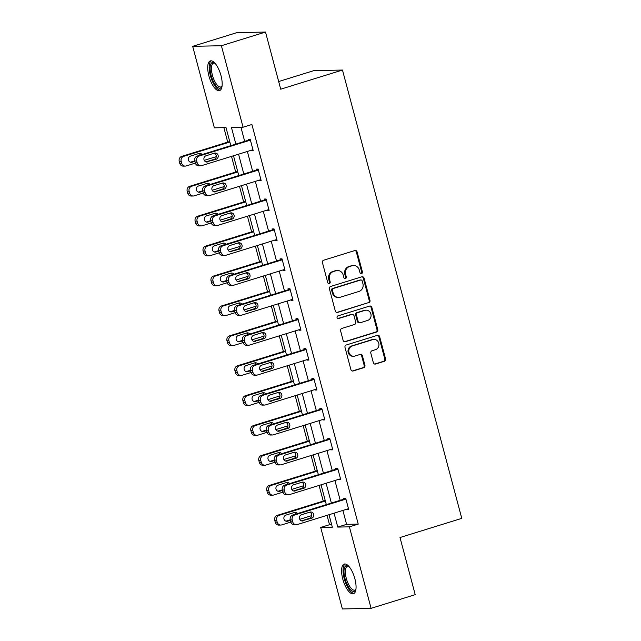 <?xml version="1.0" encoding="UTF-8"?>
<svg xmlns="http://www.w3.org/2000/svg" width="641" height="641" viewBox="0 0 641 641"><rect width="100%" height="100%" fill="white"/><g stroke="black" fill="none" stroke-linecap="round" stroke-linejoin="round"><path stroke-width="0.96" d="M361.54 273.579A1.37 1.266 88.8 0 0 362.405 271.88L357.085 251.889A1.955 1.803 88.8 0 0 354.85 250.543L323.673 260.206A1.955 1.803 88.8 0 0 322.439 262.626L327.759 282.625A1.37 1.266 88.8 0 0 329.322 283.562A1.37 1.266 88.8 0 0 330.187 281.872L329.498 279.284A6.266 5.769 88.8 0 1 333.432 271.544L336.036 270.734A6.266 5.769 88.8 0 1 337.503 270.502A6.266 5.769 88.8 0 1 343.183 275.045L343.872 277.633A1.37 1.266 88.8 0 0 345.435 278.571A1.37 1.266 88.8 0 0 346.292 276.88L345.603 274.292A6.266 5.769 88.8 0 1 349.545 266.552L352.141 265.743A6.266 5.769 88.8 0 1 353.616 265.502A6.266 5.769 88.8 0 1 359.289 270.045L359.978 272.633A1.37 1.266 88.8 0 0 361.54 273.579M360.835 273.571A1.37 1.266 88.8 0 0 361.628 271.904L356.308 251.905A1.955 1.803 88.8 0 0 354.922 250.519M328.609 283.562A1.37 1.266 88.8 0 0 329.41 281.888L328.721 279.3L329.498 279.284M344.722 278.563A1.37 1.266 88.8 0 0 345.515 276.896L344.826 274.308L345.603 274.292M342.775 579.047A15.552 5.849 72.8 0 1 344.225 564.064A15.552 5.849 72.8 0 1 354.882 578.791A15.552 5.849 72.8 0 1 353.431 593.782A15.552 5.849 72.8 0 1 342.775 579.047M208.894 75.886A15.552 5.849 72.8 0 1 210.344 60.903A15.552 5.849 72.8 0 1 221.001 75.63A15.552 5.849 72.8 0 1 219.551 90.613A15.552 5.849 72.8 0 1 208.894 75.886M373.342 362.678A1.955 1.803 88.8 0 0 375.578 364.024L384.32 361.308A1.955 1.803 88.8 0 0 385.553 358.888L379.648 336.677A1.955 1.803 88.8 0 0 377.413 335.331L346.228 345.002A1.955 1.803 88.8 0 0 345.002 347.422L350.907 369.633A1.955 1.803 88.8 0 0 353.143 370.971L363.711 367.702A1.955 1.803 88.8 0 0 364.937 365.282L362.413 355.771A1.955 1.803 88.8 0 0 360.178 354.433L354.938 356.051A5.232 4.824 88.8 0 1 353.712 356.252A5.232 4.824 88.8 0 1 348.832 351.797A5.232 4.824 88.8 0 1 352.262 345.988L372.79 339.618A5.232 4.824 88.8 0 1 374.015 339.418A5.232 4.824 88.8 0 1 378.895 343.88A5.232 4.824 88.8 0 1 375.466 349.69L372.044 350.747A1.955 1.803 88.8 0 0 370.81 353.167L373.342 362.678M230.816 145.651L226.009 127.591L214.366 127.839L192.685 46.336L236.801 32.659L265.51 32.05L280.718 89.195L342.478 70.045L461.768 518.369L400.008 537.519L415.208 594.664L371.091 608.341L342.382 608.95L320.7 527.455L332.334 527.206L329.017 514.723M265.51 32.05L221.393 45.727L243.075 127.222L231.441 127.471L235.856 144.089M342.887 510.428L346.589 524.354L358.231 524.106L251.897 124.49L243.075 127.222M358.231 524.106L349.401 526.846L371.091 608.341M368.743 302.768A1.955 1.803 88.8 0 0 369.977 300.349L364.072 278.146A1.955 1.803 88.8 0 0 361.836 276.8L330.652 286.463A1.955 1.803 88.8 0 0 329.426 288.883L335.331 311.093A1.955 1.803 88.8 0 0 337.567 312.439L367.974 302.784A1.955 1.803 88.8 0 0 369.2 300.373L363.295 278.162A1.955 1.803 88.8 0 0 361.909 276.776M371.86 307.408L377.765 329.618A1.955 1.803 88.8 0 1 376.531 332.038L345.355 341.709A1.955 1.803 88.8 0 1 343.119 340.363L340.595 330.852A1.955 1.803 88.8 0 1 341.821 328.44L354.473 324.514A1.955 1.803 88.8 0 0 355.699 322.094L354.024 315.789A1.955 1.803 88.8 0 0 351.789 314.451L338.624 318.529A1.37 1.266 88.8 0 1 337.03 317.415A1.37 1.266 88.8 0 1 337.927 315.893L369.625 306.061A1.955 1.803 88.8 0 1 371.86 307.408L371.083 307.424L376.988 329.634L377.765 329.618M342.478 70.045L313.778 70.654L278.675 81.535M240.936 127.271L244.686 141.357M247.37 151.46L252.642 171.267M255.334 181.371L260.599 201.186M263.291 211.29L268.563 231.097M271.247 241.2L276.519 261.007M279.212 271.119L284.484 290.926M287.168 301.03L292.44 320.837M295.132 330.94L300.397 350.755M303.089 360.859L308.361 380.666M311.045 390.77L316.317 410.577M319.01 420.688L324.282 440.495M326.966 450.599L332.238 470.406M334.923 480.51L340.195 500.325M251.16 150.29L251.272 150.731L253.211 150.683L250.15 139.185L248.211 139.225L248.468 140.179M259.116 180.201L259.236 180.642L261.175 180.602L258.115 169.096L256.176 169.136L256.424 170.097M267.073 210.112L267.193 210.552L269.132 210.512L266.071 199.006L264.132 199.055L264.388 200.008M275.037 240.03L275.149 240.471L277.088 240.431L274.028 228.925L272.088 228.965L272.345 229.927M282.993 269.941L283.114 270.382L285.053 270.342L281.992 258.836L280.053 258.876L280.301 259.837M290.95 299.86L291.07 300.3L293.009 300.252L289.948 288.754L288.009 288.795L288.266 289.748M298.914 329.77L299.026 330.211L300.974 330.171L297.905 318.665L295.966 318.705L296.222 319.667M306.871 359.681L306.991 360.122L308.93 360.082L305.869 348.576L303.93 348.624L304.187 349.577M314.835 389.6L314.947 390.04L316.886 390L313.826 378.494L311.887 378.535L312.143 379.496M322.792 419.51L322.912 419.951L324.851 419.911L321.79 408.405L319.851 408.445L320.099 409.407M330.748 449.429L330.868 449.87L332.807 449.822L329.746 438.324L327.807 438.364L328.064 439.317M338.712 479.34L338.825 479.78L340.764 479.74L337.703 468.234L335.764 468.275L336.02 469.236M346.669 509.25L346.789 509.691L348.728 509.651L345.667 498.145L343.728 498.185L343.985 499.147M223.869 127.631L227.723 142.134M231.513 156.372L235.688 172.044M239.478 186.291L243.644 201.963M247.434 216.201L251.609 231.874M255.39 246.12L259.565 261.784M263.355 276.031L267.521 291.703M271.311 305.941L275.486 321.614M279.276 335.86L283.442 351.532M287.232 365.771L291.399 381.443M295.189 395.689L299.363 411.354M303.153 425.6L307.319 441.272M311.109 455.511L315.284 471.183M319.074 485.429L323.24 501.102M327.03 515.34L329.522 524.715L331.661 524.675M192.685 46.336L221.393 45.727M329.522 524.715L320.7 527.455M326.325 504.619L321.061 484.812M318.369 474.709L313.096 454.902M310.412 444.79L305.14 424.983M302.448 414.879L297.176 395.072M294.491 384.969L289.219 365.154M286.527 355.05L281.263 335.243M278.571 325.139L273.298 305.332M270.614 295.221L265.342 275.414M262.65 265.31L257.386 245.503M254.693 235.399L249.421 215.584M246.737 205.481L241.465 185.674M238.773 175.57L233.5 155.763M334.065 513.161L337.767 527.086L349.401 526.846M238.548 154.193L243.82 174.007M246.505 184.111L251.777 203.918M254.469 214.022L259.741 233.829M262.425 243.941L267.698 263.747M270.39 273.851L275.654 293.658M278.346 303.762L283.618 323.577M286.303 333.681L291.575 353.487M294.267 363.591L299.539 383.398M302.223 393.51L307.496 413.317M310.18 423.421L315.452 443.227M318.144 453.331L323.417 473.146M326.101 483.25L331.373 503.057M346.589 524.354L337.767 527.086M251.272 150.731L253.075 150.17M259.236 180.642L261.031 180.081M267.193 210.552L268.996 210M275.149 240.471L276.952 239.91M283.114 270.382L284.916 269.829M291.07 300.3L292.873 299.74M299.026 330.211L300.829 329.65M306.991 360.122L308.794 359.569M314.947 390.04L316.75 389.48M322.912 419.951L324.715 419.398M330.868 449.87L332.671 449.309M338.825 479.78L340.627 479.22M346.789 509.691L348.592 509.138M353.616 265.502L352.838 265.518A6.266 5.769 88.8 0 0 351.372 265.759L352.141 265.743M344.826 274.308A6.266 5.769 88.8 0 1 348.768 266.568L351.372 265.759M337.503 270.502L336.725 270.518A6.266 5.769 88.8 0 0 335.259 270.75L336.036 270.734M328.721 279.3A6.266 5.769 88.8 0 1 332.663 271.56L335.259 270.75M336.717 312.471A1.955 1.803 88.8 0 0 336.789 312.455L367.974 302.784M362.197 280.966A1.37 1.266 88.8 0 0 360.635 280.021L333.264 288.506A1.37 1.266 88.8 0 0 332.399 290.205L333.128 292.929A6.266 5.769 88.8 0 0 338.801 297.472A6.266 5.769 88.8 0 0 340.275 297.232L358.984 291.439A6.266 5.769 88.8 0 0 362.918 283.691L362.197 280.966M360.955 279.973L360.178 279.989A1.37 1.266 88.8 0 0 359.857 280.037L360.635 280.021M338.801 297.472L338.023 297.488A6.266 5.769 88.8 0 1 332.35 292.945L331.621 290.221A1.37 1.266 88.8 0 1 332.487 288.522L359.857 280.037M344.505 341.741A1.955 1.803 88.8 0 0 344.578 341.725L375.762 332.054A1.955 1.803 88.8 0 0 376.988 329.634M352.246 314.37L351.476 314.386A1.955 1.803 88.8 0 0 351.012 314.467L337.919 318.521M367.589 320.452A5.232 4.824 88.8 0 0 371.019 314.635A5.232 4.824 88.8 0 0 366.139 310.18A5.232 4.824 88.8 0 0 364.913 310.38L357.678 312.624A1.955 1.803 88.8 0 0 356.444 315.043L358.127 321.349A1.955 1.803 88.8 0 0 360.362 322.687L367.589 320.452M366.139 310.18L365.362 310.196A5.232 4.824 88.8 0 0 364.136 310.396L364.913 310.38M359.897 322.768L359.12 322.784A1.955 1.803 88.8 0 1 357.349 321.365L355.675 315.06A1.955 1.803 88.8 0 1 356.901 312.64L364.136 310.396M371.083 307.424A1.955 1.803 88.8 0 0 369.697 306.045M374.015 339.418L373.238 339.434A5.232 4.824 88.8 0 0 372.012 339.634L372.79 339.618M353.712 356.252L352.935 356.268A5.232 4.824 88.8 0 1 348.055 351.813A5.232 4.824 88.8 0 1 351.484 346.004L372.012 339.634M352.294 371.011A1.955 1.803 88.8 0 0 352.366 370.995L362.934 367.718A1.955 1.803 88.8 0 0 364.168 365.298L361.636 355.787A1.955 1.803 88.8 0 0 360.25 354.409M374.729 364.056A1.955 1.803 88.8 0 0 374.801 364.04L383.55 361.324A1.955 1.803 88.8 0 0 384.776 358.904L378.871 336.693A1.955 1.803 88.8 0 0 377.485 335.315M229.71 141.517L181.74 156.388A3.99 3.678 -91.2 0 0 179.232 161.316L179.736 163.239A3.99 3.678 -91.2 0 0 183.35 166.131L185.289 166.091A3.99 3.678 88.8 0 0 186.227 165.939L195.321 163.118M185.289 166.091A3.99 3.678 88.8 0 1 181.675 163.199L181.171 161.276A3.99 3.678 88.8 0 1 183.679 156.348L229.855 142.038M216.273 156.62L204.239 160.354M190.417 162.213L194.72 160.875M200.425 155.074A3.189 2.941 88.8 0 0 198.726 153.552M202.075 154.561A3.189 2.941 88.8 0 0 198.958 153.479L190.489 156.108A3.189 2.941 88.8 0 0 191.371 162.365A3.189 2.941 88.8 0 0 192.124 162.237L194.856 161.396M252.955 149.73L201.747 165.602A3.99 3.678 88.8 0 1 197.196 162.862L196.683 160.947A3.99 3.678 88.8 0 1 199.191 156.019L250.407 140.139M250.27 139.626L197.252 156.059L199.191 156.019M207.636 161.909A3.189 2.941 -91.2 0 1 203.918 159.313A3.189 2.941 -91.2 0 1 206.009 155.771L214.479 153.151A3.189 2.941 -91.2 0 1 218.196 155.747A3.189 2.941 -91.2 0 1 216.105 159.28L206.138 161.941M214.246 153.223A3.189 2.941 -91.2 0 1 214.166 159.329L205.929 161.877M200.809 165.755L198.87 165.803A3.99 3.678 -91.2 0 1 195.257 162.91L194.744 160.987A3.99 3.678 -91.2 0 1 197.252 156.059M222.034 86.295A13.461 5.064 72.8 0 1 221.962 86.455A13.461 5.064 72.8 0 1 213.549 81.888A13.461 5.064 72.8 0 1 210.761 64.164A13.461 5.064 72.8 0 1 214.679 62.962A13.461 5.064 72.8 0 1 214.831 63.058M214.999 63.243A12.459 4.687 -107.2 0 0 213.549 63.139A12.459 4.687 -107.2 0 0 212.051 64.717A12.459 4.687 -107.2 0 0 213.621 78.859A12.459 4.687 -107.2 0 0 220.929 86.952A12.459 4.687 -107.2 0 0 222.066 86.046M211.242 60.807A15.456 5.817 -107.2 0 0 209.928 62.514A15.456 5.817 -107.2 0 0 211.586 79.332A15.456 5.817 -107.2 0 0 220.344 90.181M355.915 589.456A13.461 5.064 72.8 0 1 355.843 589.624A13.461 5.064 72.8 0 1 350.611 589.752A13.461 5.064 72.8 0 1 345.002 578.599A13.461 5.064 72.8 0 1 348.56 566.123A13.461 5.064 72.8 0 1 348.712 566.227M348.88 566.412A12.459 4.687 -107.2 0 0 347.43 566.307A12.459 4.687 -107.2 0 0 346.276 578.31A12.459 4.687 -107.2 0 0 354.818 590.113A12.459 4.687 -107.2 0 0 355.947 589.207M345.122 563.976A15.456 5.817 -107.2 0 0 344.225 578.615A15.456 5.817 -107.2 0 0 354.233 593.342M237.675 171.427L189.696 186.307A3.99 3.678 -91.2 0 0 187.188 191.234L187.701 193.149A3.99 3.678 -91.2 0 0 191.314 196.042L193.253 196.002A3.99 3.678 88.8 0 0 194.191 195.85L203.277 193.029M193.253 196.002A3.99 3.678 88.8 0 1 189.64 193.109L189.127 191.194A3.99 3.678 88.8 0 1 191.635 186.259L237.811 171.948M224.238 186.539L212.195 190.265M198.373 192.124L202.676 190.794M208.381 184.993A3.189 2.941 88.8 0 0 206.69 183.462M210.032 184.48A3.189 2.941 88.8 0 0 206.923 183.39L198.446 186.018A3.189 2.941 88.8 0 0 199.335 192.276A3.189 2.941 88.8 0 0 200.08 192.156L202.812 191.306M245.631 201.346L197.66 216.217A3.99 3.678 -91.2 0 0 195.144 221.145L195.657 223.068A3.99 3.678 -91.2 0 0 199.271 225.961L201.21 225.912A3.99 3.678 88.8 0 0 202.147 225.76L211.234 222.948M201.21 225.912A3.99 3.678 88.8 0 1 197.596 223.02L197.083 221.105A3.99 3.678 88.8 0 1 199.599 216.177L245.767 201.859M232.194 216.45L220.159 220.184M206.338 222.034L210.633 220.704M216.338 214.903A3.189 2.941 88.8 0 0 214.647 213.381M217.996 214.39A3.189 2.941 88.8 0 0 214.879 213.309L206.41 215.929A3.189 2.941 88.8 0 0 207.291 222.187A3.189 2.941 88.8 0 0 208.045 222.066L210.769 221.225M260.919 179.64L209.703 195.521A3.99 3.678 88.8 0 1 205.152 192.781L204.647 190.858A3.99 3.678 88.8 0 1 207.155 185.93L258.363 170.057M258.227 169.536L205.216 185.97L207.155 185.93M215.6 191.827A3.189 2.941 -91.2 0 1 211.875 189.231A3.189 2.941 -91.2 0 1 213.966 185.69L222.435 183.062A3.189 2.941 -91.2 0 1 226.161 185.658A3.189 2.941 -91.2 0 1 224.07 189.199L214.094 191.859M222.203 183.134A3.189 2.941 -91.2 0 1 222.131 189.239L213.894 191.795M208.766 195.673L206.827 195.713A3.99 3.678 -91.2 0 1 203.213 192.821L202.7 190.906A3.99 3.678 -91.2 0 1 205.216 185.97M268.875 209.559L217.66 225.432A3.99 3.678 88.8 0 1 213.116 222.691L212.604 220.776A3.99 3.678 88.8 0 1 215.112 215.849L266.327 199.968M266.191 199.447L213.173 215.889L215.112 215.849M223.557 221.738A3.189 2.941 -91.2 0 1 219.839 219.142A3.189 2.941 -91.2 0 1 221.922 215.6L230.391 212.972A3.189 2.941 -91.2 0 1 234.117 215.568A3.189 2.941 -91.2 0 1 232.026 219.11L222.058 221.77M230.159 213.044A3.189 2.941 -91.2 0 1 230.087 219.15L221.85 221.706M216.73 225.584L214.791 225.624A3.99 3.678 -91.2 0 1 211.177 222.731L210.665 220.816A3.99 3.678 -91.2 0 1 213.173 215.889M253.596 231.257L205.617 246.128A3.99 3.678 -91.2 0 0 203.109 251.064L203.614 252.979A3.99 3.678 -91.2 0 0 207.235 255.871L209.174 255.831A3.99 3.678 88.8 0 0 210.104 255.679L219.198 252.858M209.174 255.831A3.99 3.678 88.8 0 1 205.553 252.939L205.048 251.016A3.99 3.678 88.8 0 1 207.556 246.088L253.732 231.778M240.151 246.36L228.116 250.094M214.294 251.953L218.597 250.615M224.302 244.822A3.189 2.941 88.8 0 0 222.603 243.292M225.953 244.309A3.189 2.941 88.8 0 0 222.836 243.219L214.366 245.848A3.189 2.941 88.8 0 0 215.256 252.105A3.189 2.941 88.8 0 0 216.001 251.985L218.733 251.136M261.552 261.175L213.573 276.047A3.99 3.678 -91.2 0 0 211.065 280.974L211.578 282.889A3.99 3.678 -91.2 0 0 215.192 285.782L217.131 285.742A3.99 3.678 88.8 0 0 218.068 285.59L227.154 282.777M217.131 285.742A3.99 3.678 88.8 0 1 213.517 282.849L213.004 280.934A3.99 3.678 88.8 0 1 215.512 276.007L261.688 261.688M248.115 276.279L236.072 280.005M222.251 281.864L226.553 280.534M232.258 274.733A3.189 2.941 88.8 0 0 230.568 273.202M233.909 274.22A3.189 2.941 88.8 0 0 230.8 273.13L222.331 275.758A3.189 2.941 88.8 0 0 223.212 282.016A3.189 2.941 88.8 0 0 223.957 281.896L226.69 281.046M269.508 291.086L221.538 305.957A3.99 3.678 -91.2 0 0 219.03 310.885L219.534 312.808A3.99 3.678 -91.2 0 0 223.148 315.701L225.087 315.66A3.99 3.678 88.8 0 0 226.025 315.508L235.111 312.688M225.087 315.66A3.99 3.678 88.8 0 1 221.474 312.768L220.969 310.845A3.99 3.678 88.8 0 1 223.477 305.917L269.645 291.599M256.071 306.19L244.037 309.923M230.215 311.782L234.51 310.444M240.215 304.643A3.189 2.941 88.8 0 0 238.524 303.121M241.873 304.13A3.189 2.941 88.8 0 0 238.756 303.049L230.287 305.677A3.189 2.941 88.8 0 0 231.169 311.935A3.189 2.941 88.8 0 0 231.922 311.806L234.646 310.965M276.84 239.47L225.624 255.35A3.99 3.678 88.8 0 1 221.073 252.61L220.56 250.687A3.99 3.678 88.8 0 1 223.068 245.759L274.284 229.879M274.148 229.366L221.129 245.799L223.068 245.759M231.513 251.649A3.189 2.941 -91.2 0 1 227.795 249.061A3.189 2.941 -91.2 0 1 229.887 245.519L238.356 242.891A3.189 2.941 -91.2 0 1 242.074 245.487A3.189 2.941 -91.2 0 1 239.99 249.029L230.015 251.681M238.123 242.963A3.189 2.941 -91.2 0 1 238.051 249.069L229.807 251.625M224.687 255.503L222.748 255.543A3.99 3.678 -91.2 0 1 219.134 252.65L218.621 250.727A3.99 3.678 -91.2 0 1 221.129 245.799M284.796 269.38L233.58 285.261A3.99 3.678 88.8 0 1 229.029 282.521L228.525 280.606A3.99 3.678 88.8 0 1 231.032 275.67L282.248 259.797M282.104 259.276L229.093 275.718L231.032 275.67M239.478 281.567A3.189 2.941 -91.2 0 1 235.752 278.971A3.189 2.941 -91.2 0 1 237.843 275.43L246.312 272.802A3.189 2.941 -91.2 0 1 250.038 275.398A3.189 2.941 -91.2 0 1 247.947 278.939L237.971 281.599M246.08 272.874A3.189 2.941 -91.2 0 1 246.008 278.979L237.771 281.535M232.643 285.413L230.704 285.453A3.99 3.678 -91.2 0 1 227.09 282.561L226.585 280.646A3.99 3.678 -91.2 0 1 229.093 275.718M292.753 299.299L241.545 315.172A3.99 3.678 88.8 0 1 236.994 312.431L236.481 310.516A3.99 3.678 88.8 0 1 238.989 305.589L290.205 289.708M290.069 289.195L237.05 305.629L238.989 305.589M247.434 311.478A3.189 2.941 -91.2 0 1 243.716 308.882A3.189 2.941 -91.2 0 1 245.799 305.34L254.277 302.72A3.189 2.941 -91.2 0 1 257.994 305.308A3.189 2.941 -91.2 0 1 255.903 308.85L245.936 311.51M254.044 302.792A3.189 2.941 -91.2 0 1 253.964 308.898L245.727 311.446M240.607 315.324L238.668 315.372A3.99 3.678 -91.2 0 1 235.055 312.471L234.542 310.556A3.99 3.678 -91.2 0 1 237.05 305.629M277.473 320.997L229.494 335.876A3.99 3.678 -91.2 0 0 226.986 340.804L227.499 342.719A3.99 3.678 -91.2 0 0 231.113 345.611L233.052 345.571A3.99 3.678 88.8 0 0 233.981 345.419L243.075 342.598M233.052 345.571A3.99 3.678 88.8 0 1 229.438 342.679L228.925 340.764A3.99 3.678 88.8 0 1 231.433 335.828L277.609 321.518M264.028 336.108L251.993 339.834M238.172 341.693L242.474 340.363M248.179 334.562A3.189 2.941 88.8 0 0 246.481 333.032M249.83 334.049A3.189 2.941 88.8 0 0 246.721 332.959L238.244 335.588A3.189 2.941 88.8 0 0 239.133 341.845A3.189 2.941 88.8 0 0 239.878 341.725L242.61 340.876M300.717 329.21L249.501 345.09A3.99 3.678 88.8 0 1 244.95 342.35L244.437 340.427A3.99 3.678 88.8 0 1 246.953 335.499L298.161 319.627M298.025 319.106L245.014 335.539L246.953 335.499M255.398 341.397A3.189 2.941 -91.2 0 1 251.673 338.801A3.189 2.941 -91.2 0 1 253.764 335.259L262.233 332.631A3.189 2.941 -91.2 0 1 265.951 335.227A3.189 2.941 -91.2 0 1 263.868 338.769L253.892 341.429M262.001 332.703A3.189 2.941 -91.2 0 1 261.929 338.809L253.692 341.365M248.564 345.243L246.625 345.283A3.99 3.678 -91.2 0 1 243.011 342.39L242.498 340.475A3.99 3.678 -91.2 0 1 245.014 335.539M285.429 350.915L237.45 365.787A3.99 3.678 -91.2 0 0 234.943 370.714L235.455 372.637A3.99 3.678 -91.2 0 0 239.069 375.53L241.008 375.482A3.99 3.678 88.8 0 0 241.945 375.33L251.032 372.517M241.008 375.482A3.99 3.678 88.8 0 1 237.394 372.589L236.882 370.674A3.99 3.678 88.8 0 1 239.389 365.747L285.565 351.428M271.992 366.019L259.958 369.753M246.128 371.604L250.431 370.274M256.136 364.473A3.189 2.941 88.8 0 0 254.445 362.95M257.786 363.96A3.189 2.941 88.8 0 0 254.677 362.878L246.208 365.498A3.189 2.941 88.8 0 0 247.089 371.756A3.189 2.941 88.8 0 0 247.835 371.636L250.567 370.794M308.674 359.128L257.458 375.001A3.99 3.678 88.8 0 1 252.907 372.261L252.402 370.346A3.99 3.678 88.8 0 1 254.91 365.418L306.126 349.537M305.989 349.016L252.971 365.458L254.91 365.418M263.355 371.307A3.189 2.941 -91.2 0 1 259.629 368.711A3.189 2.941 -91.2 0 1 261.72 365.17L270.19 362.542A3.189 2.941 -91.2 0 1 273.915 365.138A3.189 2.941 -91.2 0 1 271.824 368.679L261.857 371.339M269.957 362.614A3.189 2.941 -91.2 0 1 269.885 368.719L261.648 371.275M256.528 375.153L254.589 375.193A3.99 3.678 -91.2 0 1 250.968 372.301L250.463 370.386A3.99 3.678 -91.2 0 1 252.971 365.458M293.386 380.826L245.415 395.697A3.99 3.678 -91.2 0 0 242.907 400.633L243.412 402.548A3.99 3.678 -91.2 0 0 247.025 405.441L248.972 405.4A3.99 3.678 88.8 0 0 249.902 405.248L258.996 402.428M248.972 405.4A3.99 3.678 88.8 0 1 245.351 402.508L244.846 400.585A3.99 3.678 88.8 0 1 247.354 395.657L293.53 381.347M279.949 395.93L267.914 399.663M254.092 401.522L258.395 400.184M264.1 394.391A3.189 2.941 88.8 0 0 262.401 392.861M265.751 393.878A3.189 2.941 88.8 0 0 262.634 392.789L254.165 395.417A3.189 2.941 88.8 0 0 255.046 401.675A3.189 2.941 88.8 0 0 255.799 401.554L258.531 400.705M316.63 389.039L265.422 404.92A3.99 3.678 88.8 0 1 260.871 402.179L260.358 400.256A3.99 3.678 88.8 0 1 262.866 395.329L314.082 379.448M313.946 378.935L260.927 395.369L262.866 395.329M271.311 401.218A3.189 2.941 -91.2 0 1 267.593 398.63A3.189 2.941 -91.2 0 1 269.685 395.088L278.154 392.46A3.189 2.941 -91.2 0 1 281.872 395.056A3.189 2.941 -91.2 0 1 279.788 398.598L269.813 401.25M277.922 392.532A3.189 2.941 -91.2 0 1 277.841 398.638L269.605 401.194M264.485 405.072L262.546 405.112A3.99 3.678 -91.2 0 1 258.932 402.219L258.419 400.296A3.99 3.678 -91.2 0 1 260.927 395.369M301.35 410.745L253.371 425.616A3.99 3.678 -91.2 0 0 250.863 430.544L251.376 432.459A3.99 3.678 -91.2 0 0 254.99 435.351L256.929 435.311A3.99 3.678 88.8 0 0 257.866 435.159L266.952 432.346M256.929 435.311A3.99 3.678 88.8 0 1 253.315 432.419L252.802 430.504A3.99 3.678 88.8 0 1 255.31 425.576L301.486 411.258M287.913 425.848L275.87 429.574M262.049 431.433L266.352 430.103M272.056 424.302A3.189 2.941 88.8 0 0 270.366 422.772M273.707 423.789A3.189 2.941 88.8 0 0 270.598 422.699L262.121 425.328A3.189 2.941 88.8 0 0 263.01 431.585A3.189 2.941 88.8 0 0 263.755 431.465L266.488 430.616M324.594 418.95L273.378 434.83A3.99 3.678 88.8 0 1 268.827 432.09L268.323 430.175A3.99 3.678 88.8 0 1 270.831 425.239L322.038 409.367M321.902 408.846L268.891 425.287L270.831 425.239M279.276 431.137A3.189 2.941 -91.2 0 1 275.55 428.541A3.189 2.941 -91.2 0 1 277.641 424.999L286.11 422.371A3.189 2.941 -91.2 0 1 289.836 424.967A3.189 2.941 -91.2 0 1 287.745 428.508L277.769 431.169M285.878 422.443A3.189 2.941 -91.2 0 1 285.806 428.549L277.569 431.105M272.441 434.983L270.502 435.023A3.99 3.678 -91.2 0 1 266.888 432.13L266.376 430.215A3.99 3.678 -91.2 0 1 268.891 425.287M309.307 440.655L261.336 455.527A3.99 3.678 -91.2 0 0 258.82 460.454L259.333 462.377A3.99 3.678 -91.2 0 0 262.946 465.27L264.885 465.23A3.99 3.678 88.8 0 0 265.823 465.078L274.909 462.257M264.885 465.23A3.99 3.678 88.8 0 1 261.272 462.337L260.759 460.414A3.99 3.678 88.8 0 1 263.275 455.487L309.443 441.168M295.87 455.759L283.835 459.493M270.013 461.352L274.308 460.014M280.013 454.213A3.189 2.941 88.8 0 0 278.322 452.69M281.671 453.7A3.189 2.941 88.8 0 0 278.555 452.618L270.085 455.246A3.189 2.941 88.8 0 0 270.967 461.504A3.189 2.941 88.8 0 0 271.72 461.376L274.444 460.534M332.551 448.868L281.335 464.741A3.99 3.678 88.8 0 1 276.792 462.001L276.279 460.086A3.99 3.678 88.8 0 1 278.787 455.158L330.003 439.277M329.867 438.765L276.848 455.198L278.787 455.158M287.232 461.047A3.189 2.941 -91.2 0 1 283.514 458.451A3.189 2.941 -91.2 0 1 285.598 454.91L294.075 452.29A3.189 2.941 -91.2 0 1 297.793 454.878A3.189 2.941 -91.2 0 1 295.701 458.419L285.734 461.079M293.834 452.362A3.189 2.941 -91.2 0 1 293.762 458.467L285.525 461.015M280.405 464.893L278.466 464.941A3.99 3.678 -91.2 0 1 274.853 462.041L274.34 460.126A3.99 3.678 -91.2 0 1 276.848 455.198M317.271 470.566L269.292 485.445A3.99 3.678 -91.2 0 0 266.784 490.373L267.289 492.288A3.99 3.678 -91.2 0 0 270.911 495.181L272.85 495.14A3.99 3.678 88.8 0 0 273.779 494.988L282.873 492.168M272.85 495.14A3.99 3.678 88.8 0 1 269.236 492.248L268.723 490.333A3.99 3.678 88.8 0 1 271.231 485.397L317.407 471.087M303.826 485.67L291.791 489.403M277.97 491.262L282.272 489.932M287.977 484.131A3.189 2.941 88.8 0 0 286.279 482.601M289.628 483.618A3.189 2.941 88.8 0 0 286.511 482.529L278.042 485.157A3.189 2.941 88.8 0 0 278.931 491.415A3.189 2.941 88.8 0 0 279.676 491.294L282.409 490.445M340.515 478.779L289.299 494.66A3.99 3.678 88.8 0 1 284.748 491.919L284.235 489.996A3.99 3.678 88.8 0 1 286.743 485.069L337.959 469.196M337.823 468.675L284.804 485.109L286.743 485.069M295.189 490.966A3.189 2.941 -91.2 0 1 291.471 488.37A3.189 2.941 -91.2 0 1 293.562 484.828L302.031 482.2A3.189 2.941 -91.2 0 1 305.749 484.796A3.189 2.941 -91.2 0 1 303.666 488.338L293.69 490.998M301.799 482.272A3.189 2.941 -91.2 0 1 301.727 488.378L293.482 490.934M288.362 494.812L286.423 494.852A3.99 3.678 -91.2 0 1 282.809 491.959L282.296 490.045A3.99 3.678 -91.2 0 1 284.804 485.109M325.227 500.485L277.249 515.356A3.99 3.678 -91.2 0 0 274.741 520.284L275.253 522.207A3.99 3.678 -91.2 0 0 278.867 525.099L280.806 525.051A3.99 3.678 88.8 0 0 281.744 524.899L290.83 522.086M280.806 525.051A3.99 3.678 88.8 0 1 277.192 522.159L276.68 520.244A3.99 3.678 88.8 0 1 279.188 515.316L325.364 500.998M311.79 515.588L299.748 519.322M285.926 521.173L290.229 519.843M295.934 514.042A3.189 2.941 88.8 0 0 294.243 512.52M297.584 513.529A3.189 2.941 88.8 0 0 294.475 512.447L286.006 515.068A3.189 2.941 88.8 0 0 286.888 521.325A3.189 2.941 88.8 0 0 287.633 521.205L290.365 520.364M348.472 508.698L297.256 524.57A3.99 3.678 88.8 0 1 292.705 521.83L292.2 519.915A3.99 3.678 88.8 0 1 294.708 514.987L345.924 499.107M345.779 498.586L292.769 515.027L294.708 514.987M303.153 520.877A3.189 2.941 -91.2 0 1 299.427 518.281A3.189 2.941 -91.2 0 1 301.518 514.739L309.988 512.111A3.189 2.941 -91.2 0 1 313.713 514.707A3.189 2.941 -91.2 0 1 311.622 518.248L301.647 520.909M309.755 512.183A3.189 2.941 -91.2 0 1 309.683 518.289L301.446 520.845M296.318 524.723L294.379 524.763A3.99 3.678 -91.2 0 1 290.766 521.87L290.261 519.955A3.99 3.678 -91.2 0 1 292.769 515.027M361.628 271.904L362.405 271.88M329.41 281.888L330.187 281.872M345.515 276.896L346.292 276.88M348.768 266.568L349.545 266.552M332.663 271.56L333.432 271.544M356.308 251.905L357.085 251.889M336.789 312.455L337.567 312.439M363.295 278.162L364.072 278.146M369.2 300.373L369.977 300.349M332.487 288.522L333.264 288.506M331.621 290.221L332.399 290.205M332.35 292.945L333.128 292.929M375.762 332.054L376.531 332.038M344.578 341.725L345.355 341.709M351.012 314.467L351.789 314.451M337.983 318.545L338.624 318.529M356.901 312.64L357.678 312.624M355.675 315.06L356.444 315.043M357.349 321.365L358.127 321.349M351.484 346.004L352.262 345.988M361.636 355.787L362.413 355.771M364.168 365.298L364.937 365.282M362.934 367.718L363.711 367.702M352.366 370.995L353.143 370.971M378.871 336.693L379.648 336.677M384.776 358.904L385.553 358.888M383.55 361.324L384.32 361.308M374.801 364.04L375.578 364.024M183.679 156.348L181.74 156.388M181.171 161.276L179.232 161.316M181.675 163.199L179.736 163.239M190.617 162.269L192.124 162.237M195.257 162.91L197.196 162.862M194.744 160.987L196.683 160.947M216.105 159.28L214.166 159.329M191.635 186.259L189.696 186.307M189.127 191.194L187.188 191.234M189.64 193.109L187.701 193.149M198.582 192.188L200.08 192.156M199.599 216.177L197.66 216.217M197.083 221.105L195.144 221.145M197.596 223.02L195.657 223.068M206.538 222.098L208.045 222.066M203.213 192.821L205.152 192.781M202.7 190.906L204.647 190.858M224.07 189.199L222.131 189.239M211.177 222.731L213.116 222.691M210.665 220.816L212.604 220.776M232.026 219.11L230.087 219.15M207.556 246.088L205.617 246.128M205.048 251.016L203.109 251.064M205.553 252.939L203.614 252.979M214.503 252.017L216.001 251.985M215.512 276.007L213.573 276.047M213.004 280.934L211.065 280.974M213.517 282.849L211.578 282.889M222.459 281.928L223.957 281.896M223.477 305.917L221.538 305.957M220.969 310.845L219.03 310.885M221.474 312.768L219.534 312.808M230.415 311.838L231.922 311.806M219.134 252.65L221.073 252.61M218.621 250.727L220.56 250.687M239.99 249.029L238.051 249.069M227.09 282.561L229.029 282.521M226.585 280.646L228.525 280.606M247.947 278.939L246.008 278.979M235.055 312.471L236.994 312.431M234.542 310.556L236.481 310.516M255.903 308.85L253.964 308.898M231.433 335.828L229.494 335.876M228.925 340.764L226.986 340.804M229.438 342.679L227.499 342.719M238.38 341.757L239.878 341.725M243.011 342.39L244.95 342.35M242.498 340.475L244.437 340.427M263.868 338.769L261.929 338.809M239.389 365.747L237.45 365.787M236.882 370.674L234.943 370.714M237.394 372.589L235.455 372.637M246.336 371.668L247.835 371.636M250.968 372.301L252.907 372.261M250.463 370.386L252.402 370.346M271.824 368.679L269.885 368.719M247.354 395.657L245.415 395.697M244.846 400.585L242.907 400.633M245.351 402.508L243.412 402.548M254.293 401.587L255.799 401.554M258.932 402.219L260.871 402.179M258.419 400.296L260.358 400.256M279.788 398.598L277.841 398.638M255.31 425.576L253.371 425.616M252.802 430.504L250.863 430.544M253.315 432.419L251.376 432.459M262.257 431.497L263.755 431.465M266.888 432.13L268.827 432.09M266.376 430.215L268.323 430.175M287.745 428.508L285.806 428.549M263.275 455.487L261.336 455.527M260.759 460.414L258.82 460.454M261.272 462.337L259.333 462.377M270.214 461.408L271.72 461.376M274.853 462.041L276.792 462.001M274.34 460.126L276.279 460.086M295.701 458.419L293.762 458.467M271.231 485.397L269.292 485.445M268.723 490.333L266.784 490.373M269.236 492.248L267.289 492.288M278.178 491.327L279.676 491.294M282.809 491.959L284.748 491.919M282.296 490.045L284.235 489.996M303.666 488.338L301.727 488.378M279.188 515.316L277.249 515.356M276.68 520.244L274.741 520.284M277.192 522.159L275.253 522.207M286.134 521.237L287.633 521.205M290.766 521.87L292.705 521.83M290.261 519.955L292.2 519.915M311.622 518.248L309.683 518.289"/></g></svg>
